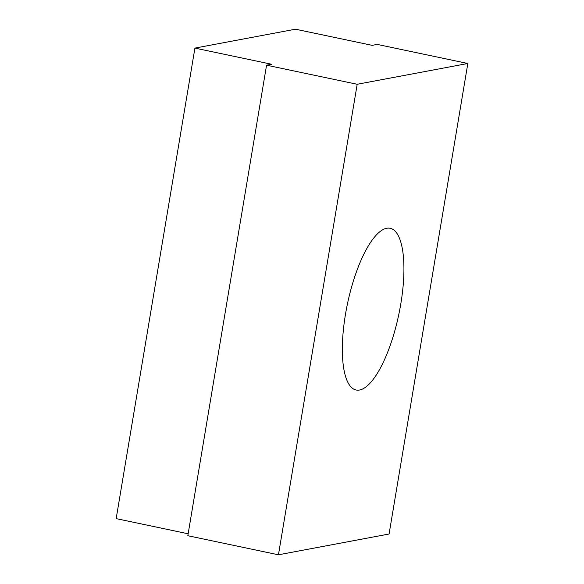 <?xml version="1.0" encoding="UTF-8"?>
<svg xmlns="http://www.w3.org/2000/svg" width="584" height="584" viewBox="0 0 584 584"><rect width="100%" height="100%" fill="white"/><g stroke="black" fill="none" stroke-linecap="round" stroke-linejoin="round"><path stroke-width="0.88" d="M400.792 303.943A82.629 26.222 -78.1 0 1 356.109 390.002A82.629 26.222 -78.1 0 1 345.472 314.338A82.629 26.222 -78.1 0 1 390.163 228.286A82.629 26.222 -78.1 0 1 400.792 303.943M467.828 63.488L357.189 84.278L266.567 65.189L271.596 64.247L194.917 48.1L295.497 29.2L372.176 45.348L377.206 44.406L467.828 63.488L389.083 534.01L278.444 554.8L357.189 84.278M278.444 554.8L187.829 535.718L266.567 65.189M188.15 533.783L116.172 518.621L194.917 48.1"/></g></svg>
